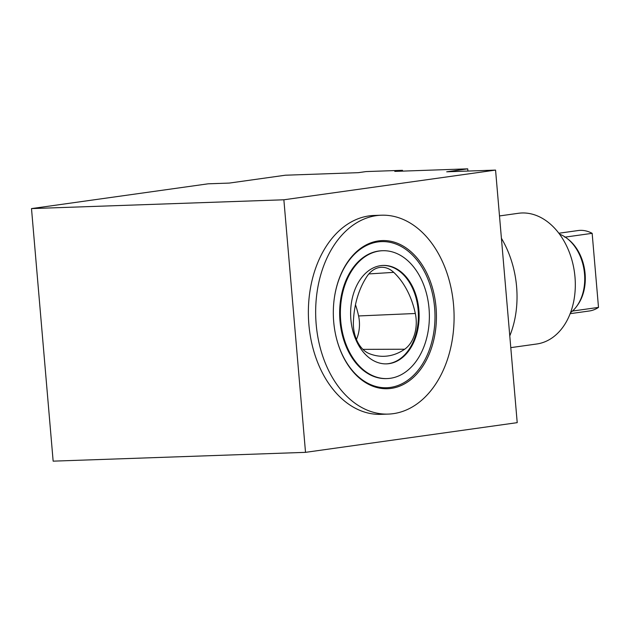 <?xml version="1.0" encoding="UTF-8"?>
<svg xmlns="http://www.w3.org/2000/svg" width="630" height="630" viewBox="0 0 630 630"><rect width="100%" height="100%" fill="white"/><g stroke="black" fill="none" stroke-linecap="round" stroke-linejoin="round"><path stroke-width="0.94" d="M570.544 312.653A42.643 30.571 -98 0 0 576.631 306.408A42.643 30.571 -98 0 0 584.522 273.877A42.643 30.571 -98 0 0 567.095 238.447A42.643 30.571 -98 0 0 559.527 234.124M567.095 238.447L568.165 239.274A41.43 29.704 82 0 1 585.097 273.704A41.43 29.704 82 0 1 577.434 305.314L576.631 306.408M565.504 237.282L564.669 237.085M570.15 313.677L589.294 310.992A40.611 29.114 -98 0 0 598.5 307.401L592.153 233.328L565.488 237.069M572.473 311.055L598.5 307.401M402.57 171.124L402.499 170.313L394.789 171.391L467.728 168.848L446.694 171.801L495.566 170.092L283.87 199.789L31.5 208.593L208.152 183.81L229.304 183.078L285.382 175.211L358.32 172.667L366.03 171.581L402.499 170.313M467.917 171.061L467.728 168.848M382.646 250.724L381.914 250.748A63.969 44.47 88 0 0 339.704 316.221A63.969 44.47 88 0 0 386.379 378.599L387.103 378.575A63.969 44.47 88 0 0 429.038 308.456A63.969 44.47 88 0 0 382.646 250.724A63.969 44.47 88 0 0 340.428 316.197A63.969 44.47 88 0 0 387.103 378.575M335.695 335.089A73.104 50.825 88 0 0 395.041 386.442A73.104 50.825 88 0 0 434.613 307.59A73.104 50.825 88 0 0 386.324 241.762A73.104 50.825 88 0 0 334.396 297.683M418.871 309.881A49.242 34.233 88 0 0 383.158 265.435A49.242 34.233 88 0 0 350.658 315.843A49.242 34.233 88 0 0 386.592 363.864A49.242 34.233 88 0 0 418.871 309.881M386.229 363.872A49.242 34.233 88 0 0 418.139 309.905A49.242 34.233 88 0 0 382.796 265.45M393.734 272.357A30.46 21.176 88 0 0 380.906 267.317A30.46 21.176 88 0 0 366.991 276.397A73.104 50.825 88 0 0 353.391 322.017A30.46 21.176 88 0 0 369.479 353.714A73.104 50.825 -92 0 0 382.953 356.312A73.104 50.825 -92 0 0 404.665 349.225A30.46 21.176 -92 0 0 415.32 313.496A73.104 50.825 -92 0 0 393.734 272.357L368.841 273.932M381.402 215.208L374.11 215.46A99.501 69.174 88 0 0 308.448 317.315A99.501 69.174 88 0 0 381.048 414.343L388.34 414.091A99.501 69.174 88 0 0 453.569 305.014A99.501 69.174 88 0 0 381.402 215.208A99.501 69.174 88 0 0 315.74 317.063A99.501 69.174 88 0 0 388.34 414.091M436.047 307.471A74.12 51.526 88 0 0 387.041 240.723A74.12 51.526 88 0 0 334.412 297.557A74.12 51.526 88 0 0 335.727 335.215A74.12 51.526 88 0 0 395.876 387.418A74.12 51.526 88 0 0 436.047 307.471M509.78 335.892A86.2 61.795 -98 0 0 516.6 286.705A86.2 61.795 -98 0 0 501.409 238.29M495.566 170.092L517.214 422.651L305.518 452.348L283.87 199.789M305.518 452.348L53.148 461.152L31.5 208.593M356.43 339.46A28.523 19.829 88 0 0 358.596 315.953A71.166 49.471 88 0 0 355.477 304.755M592.153 233.328A40.611 29.114 -98 0 0 578.009 230.556L558.865 233.242M510.788 347.634L536.744 343.996A65.992 47.313 -98 0 0 574.985 276.987A65.992 47.313 -98 0 0 518.411 213.286L499.495 215.94M362.927 349.366L404.665 349.225M358.596 315.953L415.32 313.496"/></g></svg>
